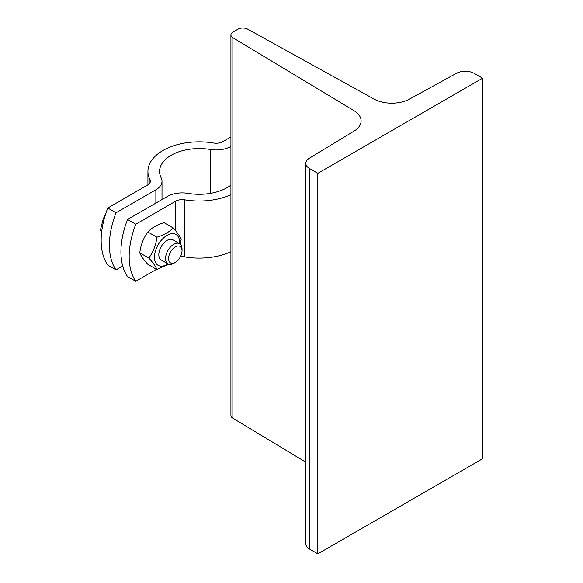 <?xml version="1.0" encoding="UTF-8"?>
<svg xmlns="http://www.w3.org/2000/svg" width="583" height="583" viewBox="0 0 583 583"><rect width="100%" height="100%" fill="white"/><g stroke="black" fill="none" stroke-linecap="round" stroke-linejoin="round"><path stroke-width="0.87" d="M247.695 29.15L374.053 99.066A25.63 14.801 0 0 0 409.448 99.11L456.46 73.312A12.819 7.397 180 0 1 474.358 73.443L482.593 78.202L317.83 173.333L309.588 168.574A12.819 7.397 180 0 1 305.835 163.342A12.819 7.397 180 0 1 309.354 158.241L354.041 131.095A25.63 14.801 0 0 0 361.096 120.907A25.63 14.801 0 0 0 353.968 110.661L232.865 37.713A6.989 4.037 180 0 1 230.919 34.922A6.989 4.037 180 0 1 232.967 32.065L237.915 29.208A6.989 4.037 180 0 1 247.695 29.15M317.83 173.333L317.83 553.85L482.593 458.719L482.593 78.202M317.83 553.85L309.588 549.091A12.819 7.397 180 0 1 305.835 543.859L305.835 163.342M305.835 462.188L232.865 418.23A6.989 4.037 180 0 1 230.919 415.439L230.919 34.922M179.637 243.716A17.825 10.29 120 0 0 167.525 235.102A17.825 10.29 120 0 0 154.459 257.19A17.825 10.29 120 0 0 167.984 263.895A11.653 6.726 120 0 0 173.785 263.305L175.301 262.43A9.51 5.487 -60 0 1 168.582 258.546A9.51 5.487 -60 0 1 175.301 246.908A9.51 5.487 -60 0 1 182.027 250.785A9.51 5.487 -60 0 1 175.301 262.43M179.608 243.701L172.889 239.824A11.653 6.726 120 0 0 163.91 242.943A11.653 6.726 120 0 0 158.824 254.669A11.653 6.726 120 0 0 161.236 260.003L167.962 263.88A11.653 6.726 120 0 1 167.962 250.428A11.653 6.726 120 0 1 179.608 243.701A11.653 6.726 120 0 1 182.027 249.036L182.027 250.785M168.545 264.157L156.914 269.565C155.909 266.701 153.212 262.867 148.833 258.058C153.212 252.089 155.909 245.137 156.914 237.215C163.991 235.08 169.383 231.968 173.093 227.88C177.472 232.69 180.169 236.523 181.175 239.387L180.293 244.204M173.093 227.88L164.027 222.648C156.951 224.79 151.558 227.902 147.856 231.99C143.476 237.959 140.78 244.904 139.767 252.825C140.78 255.689 143.476 259.522 147.856 264.332L156.914 269.565M148.833 258.058L139.767 252.825M156.914 237.215L147.856 231.99M127.553 219.448L135.788 224.207A69.909 40.358 120 0 0 135.788 281.283L127.553 276.531A69.909 40.358 -60 0 1 127.553 219.448L167.394 196.449A20.973 12.105 180 0 1 188.098 193.388A39.615 22.868 0 0 0 230.919 185.124M230.919 194.678A51.268 29.595 180 0 1 184.833 199.845A9.321 5.378 0 0 0 175.636 201.201L135.788 224.207M180.387 256.811A9.321 5.378 180 0 1 184.833 256.921A51.268 29.595 0 0 0 230.919 251.754M135.788 281.283L156.506 269.324M105.858 213.385L103.198 218.96L100.407 230.103L101.588 232.595M101.792 230.904L100.407 230.103M107.775 208.036L116.017 212.795A69.909 40.358 120 0 0 116.017 269.871L107.775 265.112A69.909 40.358 -60 0 1 107.775 208.036L147.623 185.03A9.321 5.378 0 0 0 150.356 181.226A9.321 5.378 0 0 0 149.984 179.717A51.268 29.595 180 0 1 147.929 171.431A51.268 29.595 180 0 1 213.553 143.017A9.321 5.378 0 0 0 222.75 141.654L230.919 136.939M116.017 269.871L122.714 266.001M230.919 146.45A20.973 12.105 180 0 1 210.288 149.474A39.615 22.868 0 0 0 159.582 171.431A39.615 22.868 0 0 0 161.163 177.837A20.973 12.105 180 0 1 162.001 181.226A20.973 12.105 180 0 1 155.865 189.788L116.017 212.795M309.588 549.091L309.588 168.574M353.968 131.146L353.968 110.661M232.865 418.23L232.865 37.713M184.833 256.921L184.833 199.845M175.636 201.201L175.636 230.81M155.865 189.788L155.865 203.103M149.984 179.717L149.984 182.734M210.288 149.474L210.288 193.388M147.929 184.847L147.929 171.431M162.001 199.561L162.001 181.226"/></g></svg>
